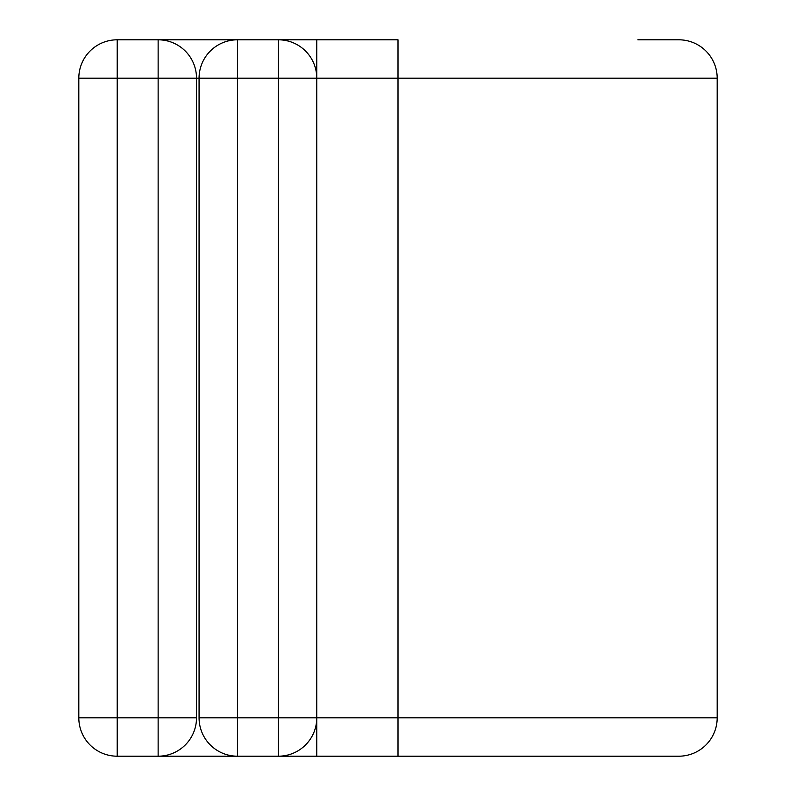 <?xml version="1.0" encoding="UTF-8"?>
<svg xmlns="http://www.w3.org/2000/svg" width="796" height="796" viewBox="0 0 796 796"><rect width="100%" height="100%" fill="white"/><g stroke="black" fill="none" stroke-linecap="round" stroke-linejoin="round"><path stroke-width="1.19" d="M158.135 756.2L158.135 78.177L117.201 78.177L117.201 39.8A38.377 38.377 0 0 0 78.814 78.177L117.201 78.177L117.201 756.2A38.377 38.377 0 0 1 78.814 717.823L196.512 717.823A38.377 38.377 0 0 1 158.135 756.2L117.201 756.2A38.377 38.377 0 0 1 78.814 717.823L78.814 78.177A38.377 38.377 0 0 1 117.201 39.8L158.135 39.8A38.377 38.377 0 0 1 196.512 78.177L196.512 717.823A38.377 38.377 0 0 1 158.135 756.2L237.447 756.2A38.377 38.377 0 0 1 199.07 717.823L199.07 78.177A38.377 38.377 0 0 1 237.447 39.8L278.391 39.8A38.377 38.377 0 0 1 316.768 78.177L316.768 717.823A38.377 38.377 0 0 1 278.391 756.2L237.447 756.2A38.377 38.377 0 0 1 199.07 717.823L278.391 717.823L278.391 78.177L237.447 78.177L237.447 756.2M158.135 39.8L237.447 39.8A38.377 38.377 0 0 0 199.07 78.177L196.512 78.177A38.377 38.377 0 0 0 158.135 39.8L158.135 78.177L196.512 78.177M637.865 39.8L678.799 39.8A38.377 38.377 0 0 1 717.186 78.177L717.186 717.823A38.377 38.377 0 0 1 678.799 756.2L278.391 756.2L278.391 717.823L316.768 717.823A38.377 38.377 0 0 1 278.391 756.2M316.768 39.8L278.391 39.8A38.377 38.377 0 0 1 316.768 78.177L316.768 39.8L398 39.8L398 78.177L278.391 78.177L278.391 39.8M316.768 756.2L316.768 717.823L398 717.823L398 78.177L717.186 78.177M398 756.2L398 717.823L717.186 717.823M199.07 78.177L237.447 78.177L237.447 39.8"/></g></svg>
